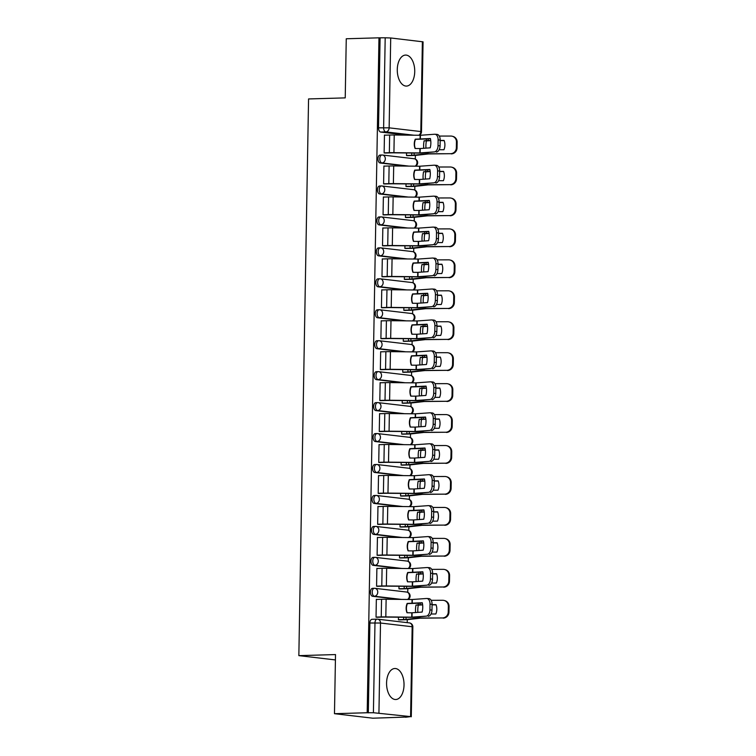 <?xml version="1.0" encoding="UTF-8"?>
<svg xmlns="http://www.w3.org/2000/svg" width="756" height="756" viewBox="0 0 756 756"><rect width="100%" height="100%" fill="white"/><g stroke="black" fill="none" stroke-linecap="round" stroke-linejoin="round"><path stroke-width="1.13" d="M372.727 588.357A3.978 2.24 88.3 0 0 372.538 588.348A3.978 2.24 88.3 0 0 370.421 592.061A3.978 2.24 88.3 0 0 372.585 596.286L374.4 596.238A3.978 2.24 -91.7 0 1 372.226 592.005A3.978 2.24 -91.7 0 1 374.352 588.291A3.978 2.24 -91.7 0 1 374.532 588.3A3.978 3.279 96.7 0 1 374.929 588.319A3.978 3.279 96.7 0 1 377.754 592.175A3.978 3.279 -83.3 0 1 374.4 596.238L401.37 599.404M373.266 557.408A3.978 2.24 88.3 0 0 373.086 557.399A3.978 2.24 88.3 0 0 370.96 561.113A3.978 2.24 88.3 0 0 373.124 565.337L374.938 565.29A3.978 2.24 -91.7 0 1 372.765 561.056A3.978 2.24 -91.7 0 1 374.891 557.342A3.978 2.24 -91.7 0 1 375.07 557.352A3.978 3.279 96.7 0 1 375.467 557.37A3.978 3.279 96.7 0 1 378.293 561.226A3.978 3.279 -83.3 0 1 374.938 565.29L401.909 568.455M373.804 526.45A3.978 2.24 88.3 0 0 373.625 526.45A3.978 2.24 88.3 0 0 371.498 530.164A3.978 2.24 88.3 0 0 373.672 534.388L375.477 534.341A3.978 2.24 -91.7 0 1 373.303 530.107A3.978 2.24 -91.7 0 1 375.43 526.393A3.978 2.24 -91.7 0 1 375.619 526.403A3.978 3.279 96.7 0 1 376.006 526.422A3.978 3.279 96.7 0 1 378.832 530.277A3.978 3.279 -83.3 0 1 375.477 534.341L402.457 537.507M374.343 495.501A3.978 2.24 88.3 0 0 374.163 495.501A3.978 2.24 88.3 0 0 372.037 499.215A3.978 2.24 88.3 0 0 374.211 503.439L376.015 503.392A3.978 2.24 -91.7 0 1 373.851 499.158A3.978 2.24 -91.7 0 1 375.968 495.445A3.978 2.24 -91.7 0 1 376.157 495.454A3.978 3.279 96.7 0 1 376.545 495.473A3.978 3.279 96.7 0 1 379.37 499.329A3.978 3.279 -83.3 0 1 376.015 503.392L402.995 506.558M374.891 464.553A3.978 2.24 88.3 0 0 374.702 464.553A3.978 2.24 88.3 0 0 372.576 468.257A3.978 2.24 88.3 0 0 374.749 472.491L376.554 472.443A3.978 2.24 -91.7 0 1 374.39 468.21A3.978 2.24 -91.7 0 1 376.507 464.496A3.978 2.24 -91.7 0 1 376.696 464.505A3.978 3.279 96.7 0 1 377.093 464.524A3.978 3.279 96.7 0 1 379.909 468.38A3.978 3.279 -83.3 0 1 376.554 472.443L403.534 475.609M375.43 433.604A3.978 2.24 88.3 0 0 375.241 433.594A3.978 2.24 88.3 0 0 373.124 437.308A3.978 2.24 88.3 0 0 375.288 441.542L377.093 441.495A3.978 2.24 -91.7 0 1 374.929 437.261A3.978 2.24 -91.7 0 1 377.055 433.547A3.978 2.24 -91.7 0 1 377.235 433.557A3.978 3.279 96.7 0 1 377.631 433.575A3.978 3.279 96.7 0 1 380.457 437.431A3.978 3.279 -83.3 0 1 377.093 441.495L404.073 444.66M375.968 402.655A3.978 2.24 88.3 0 0 375.779 402.646A3.978 2.24 88.3 0 0 373.662 406.359A3.978 2.24 88.3 0 0 375.826 410.593L377.641 410.536A3.978 2.24 -91.7 0 1 375.467 406.312A3.978 2.24 -91.7 0 1 377.594 402.598A3.978 2.24 -91.7 0 1 377.773 402.608A3.978 3.279 96.7 0 1 378.17 402.627A3.978 3.279 96.7 0 1 380.996 406.482A3.978 3.279 -83.3 0 1 377.641 410.536L404.611 413.712M376.507 371.706A3.978 2.24 88.3 0 0 376.327 371.697A3.978 2.24 88.3 0 0 374.201 375.411A3.978 2.24 88.3 0 0 376.365 379.644L378.18 379.588A3.978 2.24 -91.7 0 1 376.006 375.363A3.978 2.24 -91.7 0 1 378.132 371.65A3.978 2.24 -91.7 0 1 378.312 371.659A3.978 3.279 96.7 0 1 378.709 371.678A3.978 3.279 96.7 0 1 381.534 375.524A3.978 3.279 -83.3 0 1 378.18 379.588L405.15 382.763M377.046 340.758A3.978 2.24 88.3 0 0 376.866 340.748A3.978 2.24 88.3 0 0 374.74 344.462A3.978 2.24 88.3 0 0 376.913 348.696L378.718 348.639A3.978 2.24 -91.7 0 1 376.545 344.415A3.978 2.24 -91.7 0 1 378.671 340.701A3.978 2.24 -91.7 0 1 378.86 340.71A3.978 3.279 96.7 0 1 379.247 340.72A3.978 3.279 96.7 0 1 382.073 344.575A3.978 3.279 -83.3 0 1 378.718 348.639L405.698 351.805M377.584 309.809A3.978 2.24 88.3 0 0 377.405 309.799A3.978 2.24 88.3 0 0 375.278 313.513A3.978 2.24 88.3 0 0 377.452 317.747L379.257 317.69A3.978 2.24 -91.7 0 1 377.093 313.466A3.978 2.24 -91.7 0 1 379.21 309.752A3.978 2.24 -91.7 0 1 379.399 309.762A3.978 3.279 96.7 0 1 379.786 309.771A3.978 3.279 96.7 0 1 382.612 313.627A3.978 3.279 -83.3 0 1 379.257 317.69L406.237 320.856M378.132 278.86A3.978 2.24 88.3 0 0 377.943 278.851A3.978 2.24 88.3 0 0 375.817 282.564A3.978 2.24 88.3 0 0 377.991 286.798L379.795 286.741A3.978 2.24 -91.7 0 1 377.631 282.517A3.978 2.24 -91.7 0 1 379.748 278.803A3.978 2.24 -91.7 0 1 379.937 278.813A3.978 3.279 96.7 0 1 380.334 278.822A3.978 3.279 96.7 0 1 383.15 282.678A3.978 3.279 -83.3 0 1 379.795 286.741L406.775 289.907M378.671 247.911A3.978 2.24 88.3 0 0 378.482 247.902A3.978 2.24 88.3 0 0 376.365 251.616A3.978 2.24 88.3 0 0 378.529 255.849L380.334 255.793A3.978 2.24 -91.7 0 1 378.17 251.568A3.978 2.24 -91.7 0 1 380.296 247.855A3.978 2.24 -91.7 0 1 380.476 247.855A3.978 3.279 96.7 0 1 380.873 247.874A3.978 3.279 96.7 0 1 383.698 251.729A3.978 3.279 -83.3 0 1 380.334 255.793L407.314 258.958M379.21 216.963A3.978 2.24 88.3 0 0 379.021 216.953A3.978 2.24 88.3 0 0 376.904 220.667A3.978 2.24 88.3 0 0 379.068 224.901L380.882 224.844A3.978 2.24 -91.7 0 1 378.709 220.61A3.978 2.24 -91.7 0 1 380.835 216.906A3.978 2.24 -91.7 0 1 381.015 216.906A3.978 3.279 96.7 0 1 381.411 216.925A3.978 3.279 96.7 0 1 384.237 220.78A3.978 3.279 -83.3 0 1 380.882 224.844L407.853 228.01M379.748 186.014A3.978 2.24 88.3 0 0 379.569 186.004A3.978 2.24 88.3 0 0 377.442 189.718A3.978 2.24 88.3 0 0 379.606 193.952L381.421 193.895A3.978 2.24 -91.7 0 1 379.247 189.661A3.978 2.24 -91.7 0 1 381.374 185.948A3.978 2.24 -91.7 0 1 381.553 185.957A3.978 3.279 96.7 0 1 381.95 185.976A3.978 3.279 96.7 0 1 384.776 189.832A3.978 3.279 -83.3 0 1 381.421 193.895L408.391 197.061M380.287 155.065A3.978 2.24 88.3 0 0 380.107 155.056A3.978 2.24 88.3 0 0 377.981 158.769A3.978 2.24 88.3 0 0 380.155 163.003L381.96 162.946A3.978 2.24 -91.7 0 1 379.786 158.713A3.978 2.24 -91.7 0 1 381.912 154.999A3.978 2.24 -91.7 0 1 382.101 155.008A3.978 3.279 96.7 0 1 382.489 155.027A3.978 3.279 96.7 0 1 385.314 158.883A3.978 3.279 -83.3 0 1 381.96 162.946L408.939 166.112M414.732 71.603A15.517 8.722 88.3 0 0 405.556 55.075A15.517 8.722 88.3 0 0 397.278 69.552A15.517 8.722 88.3 0 0 406.454 86.08A15.517 8.722 88.3 0 0 414.732 71.603M404.025 685.03A15.517 8.722 88.3 0 0 394.849 668.502A15.517 8.722 88.3 0 0 386.571 682.98A15.517 8.722 88.3 0 0 395.747 699.517A15.517 8.722 88.3 0 0 404.025 685.03M334.473 713.692L335.513 654.573L298.847 655.632L308.561 98.941L345.227 97.883L346.257 38.764L378.973 37.819L367.189 712.747L334.473 713.692L372.85 718.2L405.566 717.085M407.219 622.642L407.267 619.636M407.749 592.354L407.815 588.688M408.287 561.406L408.353 557.739M408.826 530.457L408.892 526.781M409.365 499.508L409.431 495.832M409.903 468.559L409.969 464.883M410.451 437.611L410.508 433.935M410.99 406.652L411.056 402.986M411.529 375.704L411.595 372.037M412.067 344.755L412.133 341.088M412.606 313.806L412.672 310.14M413.145 282.857L413.211 279.191M413.693 251.909L413.749 248.242M414.231 220.96L414.297 217.293M414.77 190.011L414.836 186.345M415.309 159.062L415.375 155.396M405.566 717.255L410.593 716.612L373.407 712.728L374.976 622.859A3.978 2.24 -91.7 0 1 377.093 619.145A3.978 2.24 -91.7 0 1 377.282 619.155A3.978 3.279 -83.3 0 1 377.679 619.173A3.978 3.978 0 0 0 377.093 619.145L371.999 619.296A3.978 2.24 -91.7 0 1 372.188 619.306M367.189 712.747L373.407 712.728M407.002 135.135L380.693 132.054L385.787 131.903A3.978 2.24 -91.7 0 1 383.623 127.669L385.191 37.8L390.71 37.97L423.067 41.845L421.498 131.724L420.808 131.553L422.377 41.684M385.191 37.8L378.973 37.819M385.239 135.173L384.445 135.078L384.133 152.929L385.815 153.014M406.558 152.967L406.511 155.556L408.193 155.641M384.7 166.122L383.906 166.027L383.594 183.878L385.276 183.963M406.019 183.916L405.972 186.505L407.654 186.59M384.161 197.07L383.368 196.976L383.056 214.827L384.738 214.912M405.481 214.874L405.433 217.454L407.115 217.539M383.613 228.019L382.829 227.925L382.517 245.776L384.199 245.861M404.942 245.823L404.895 248.403L406.577 248.488M383.075 258.968L382.29 258.873L381.978 276.724L383.661 276.809M404.394 276.772L404.356 279.351L406.029 279.436M382.536 289.917L381.752 289.822L381.44 307.673L383.112 307.758M403.855 307.72L403.808 310.3L405.49 310.385M381.997 320.865L381.204 320.771L380.892 338.622L382.574 338.707M403.317 338.669L403.269 341.249L404.951 341.334M381.459 351.814L380.665 351.72L380.353 369.58L382.035 369.656M402.778 369.618L402.731 372.207L404.413 372.283M380.92 382.763L380.126 382.668L379.814 400.529L381.496 400.604M402.239 400.567L402.192 403.156L403.874 403.231M380.372 413.712L379.588 413.617L379.276 431.478L380.958 431.553M401.701 431.515L401.653 434.105L403.335 434.18M379.833 444.66L379.049 444.566L378.737 462.426L380.419 462.502M401.152 462.464L401.115 465.053L402.787 465.129M379.295 475.609L378.51 475.515L378.198 493.375L379.871 493.451M400.614 493.413L400.567 496.002L402.249 496.078M378.756 506.558L377.962 506.463L377.65 524.324L379.332 524.399M400.075 524.362L400.028 526.951L401.71 527.027M378.217 537.507L377.424 537.412L377.112 555.273L378.794 555.348M399.537 555.31L399.489 557.9L401.171 557.975M377.679 568.455L376.885 568.361L376.573 586.221L378.255 586.306M398.998 586.259L398.951 588.848L400.633 588.924M377.131 599.404L376.346 599.319L376.034 617.17L377.716 617.255M398.903 599.376L372.585 596.286M399.442 568.427L373.124 565.337M399.981 537.478L373.672 534.388M400.519 506.529L374.211 503.439M401.058 475.581L374.749 472.491M401.597 444.632L375.288 441.542M402.145 413.683L375.826 410.593M402.683 382.734L376.365 379.644M403.222 351.786L376.913 348.696M403.761 320.837L377.452 317.747M404.299 289.888L377.991 286.798M404.838 258.939L378.529 255.849M405.386 227.991L379.068 224.901M405.925 197.032L379.606 193.952M406.463 166.084L380.155 163.003M335.418 659.931L298.847 655.632M398.459 617.208L398.412 619.797L400.094 619.882M368.314 712.88L369.882 623.01A3.978 2.24 -91.7 0 1 371.999 619.296M380.088 37.951L378.52 127.821A3.978 2.24 88.3 0 0 380.693 132.054M384.142 152.844L389.349 152.693A9.941 0.68 1 0 1 393.923 152.665L419.845 152.929L419.92 148.563L415.101 148.516A12.332 12.238 -55.8 0 1 415.261 139.189L415.526 139.369A12.332 12.238 -55.8 0 0 415.299 148.516M384.445 135.192L389.652 135.041A9.941 0.68 1 0 1 394.235 135.003L420.336 135.277L434.624 134.247A5.963 3.6 -86 0 1 434.927 134.247A5.963 3.6 -86 0 1 438.13 139.936L438.036 145.691L440.086 145.832L440.19 140.077L438.13 139.936M415.261 139.189L430.381 138.518A12.332 7.437 94 0 1 430.221 147.836L419.92 148.563M430.447 138.802L415.526 139.369M419.845 152.929L434.313 151.899A5.963 3.6 -86 0 0 438.036 145.691M385.031 153.033L390.805 152.873A7.362 0.501 1 0 1 394.188 152.844L421.479 153.099L434.313 151.899M440.086 145.832A5.963 3.6 94 0 1 436.373 152.041M436.685 134.388A5.963 3.6 94 0 1 436.987 134.388A5.963 3.6 94 0 1 440.19 140.077M423.71 148.308A12.332 5.651 93 0 1 423.606 145.492A12.332 5.651 93 0 1 424.107 140.777L430.722 140.446M425.978 148.148A12.332 5.651 93 0 1 425.902 145.606A12.332 5.651 93 0 1 426.403 140.899L424.107 140.777M407.399 155.66L413.182 155.49A9.941 0.68 -179 0 0 416.414 155.301L428.529 153.931L450.5 153.704A5.963 5.727 -75.5 0 0 456.35 147.741L457.049 147.921A5.963 5.727 104.5 0 1 451.209 153.884M406.511 155.471L411.727 155.32A7.362 0.501 -179 0 0 414.118 155.178L427.074 153.761L450.5 153.704M426.403 140.899L430.75 140.635M440.181 140.427L444.112 140.427A12.332 11.841 -75.5 0 1 443.942 149.745L439.16 149.754M440.181 140.616L444.178 140.607M456.454 141.986A5.963 5.727 -75.5 0 0 452.201 136.222L452.901 136.401A5.963 5.727 104.5 0 1 457.153 142.166L456.454 141.986L456.35 147.741M452.201 136.222A5.963 5.727 -75.5 0 0 450.812 136.052L439.274 136.071M457.153 142.166L457.049 147.921M383.594 183.793L388.811 183.651A9.941 0.68 1 0 1 393.385 183.613L419.306 183.878L419.382 179.512L414.562 179.465A12.332 12.238 -55.8 0 1 414.723 170.138L414.987 170.317A12.332 12.238 -55.8 0 0 414.751 179.465M383.906 166.14L389.113 165.989A9.941 0.68 1 0 1 393.696 165.951L419.797 166.226L434.086 165.195A5.963 3.6 -86 0 1 434.388 165.195A5.963 3.6 -86 0 1 437.592 170.884L437.488 176.639L439.548 176.781L439.652 171.026L437.592 170.884M414.723 170.138L429.843 169.467A12.332 7.437 94 0 1 429.682 178.785L419.382 179.512M429.909 169.75L414.987 170.317M419.306 183.878L433.774 182.848A5.963 3.6 -86 0 0 437.488 176.639M384.483 183.982L390.266 183.821A7.362 0.501 1 0 1 393.649 183.793L420.941 184.048L433.774 182.848M439.548 176.781A5.963 3.6 94 0 1 435.834 182.999M436.136 165.337A5.963 3.6 94 0 1 436.448 165.337A5.963 3.6 94 0 1 439.652 171.026M383.056 214.751L388.263 214.6A9.941 0.68 1 0 1 392.846 214.562L418.767 214.827L418.843 210.47L414.014 210.414A12.332 12.238 -55.8 0 1 414.184 201.096L414.449 201.276A12.332 12.238 -55.8 0 0 414.212 210.414M383.368 197.089L388.575 196.938A9.941 0.68 1 0 1 393.148 196.9L419.259 197.174L433.547 196.144A5.963 3.6 -86 0 1 433.849 196.144A5.963 3.6 -86 0 1 437.053 201.833L436.949 207.588L439.009 207.73L439.113 201.975L437.053 201.833M414.184 201.096L429.304 200.416A12.332 7.437 94 0 1 429.143 209.733L418.843 210.47M429.37 200.699L414.449 201.276M418.767 214.827L433.235 213.806A5.963 3.6 -86 0 0 436.949 207.588M383.944 214.931L389.718 214.77A7.362 0.501 1 0 1 393.111 214.742L420.402 214.997L433.235 213.806M439.009 207.73A5.963 3.6 94 0 1 435.295 213.948M435.598 196.286A5.963 3.6 94 0 1 435.91 196.286A5.963 3.6 94 0 1 439.113 201.975M423.162 179.257A12.332 5.651 93 0 1 423.058 176.441A12.332 5.651 93 0 1 423.568 171.725L430.183 171.395M425.439 179.096A12.332 5.651 93 0 1 425.354 176.554A12.332 5.651 93 0 1 425.864 171.848L423.568 171.725M406.86 186.609L412.634 186.448A9.941 0.68 -179 0 0 415.876 186.25L427.99 184.88L449.962 184.653A5.963 5.727 -75.5 0 0 455.811 178.69L456.511 178.87A5.963 5.727 104.5 0 1 450.661 184.833M405.972 186.42L411.179 186.269A7.362 0.501 -179 0 0 413.579 186.127L426.535 184.71L449.962 184.653M425.864 171.848L430.202 171.584M439.642 171.385L443.564 171.376A12.332 11.841 -75.5 0 1 443.403 180.693L438.622 180.703M439.642 171.565L443.64 171.555M455.906 172.935A5.963 5.727 -75.5 0 0 451.663 167.171L452.362 167.35A5.963 5.727 104.5 0 1 456.615 173.124L455.906 172.935L455.811 178.69M451.663 167.171A5.963 5.727 -75.5 0 0 450.274 167L438.735 167.019M456.615 173.124L456.511 178.87M422.623 210.206A12.332 5.651 93 0 1 422.519 207.39A12.332 5.651 93 0 1 423.029 202.674L429.644 202.343M424.9 210.045A12.332 5.651 93 0 1 424.815 207.503A12.332 5.651 93 0 1 425.326 202.797L423.029 202.674M406.322 217.558L412.096 217.397A9.941 0.68 -179 0 0 415.327 217.199L427.452 215.829L449.423 215.602A5.963 5.727 -75.5 0 0 455.273 209.639L455.972 209.818A5.963 5.727 104.5 0 1 450.122 215.781M405.433 217.369L410.64 217.227A7.362 0.501 -179 0 0 413.041 217.076L425.997 215.658L449.423 215.602M425.326 202.797L429.663 202.532M439.104 202.334L443.025 202.324A12.332 11.841 -75.5 0 1 442.865 211.652L438.074 211.652M439.104 202.513L443.092 202.504M455.367 203.884A5.963 5.727 -75.5 0 0 451.124 198.119L451.823 198.299A5.963 5.727 104.5 0 1 456.066 204.073L455.367 203.884L455.273 209.639M451.124 198.119A5.963 5.727 -75.5 0 0 449.735 197.949L438.196 197.968M456.066 204.073L455.972 209.818M382.517 245.7L387.724 245.549A9.941 0.68 1 0 1 392.307 245.511L418.219 245.776L418.295 241.419L413.475 241.362A12.332 12.238 -55.8 0 1 413.636 232.045L413.901 232.224A12.332 12.238 -55.8 0 0 413.674 241.372M382.829 228.038L388.036 227.887A9.941 0.68 1 0 1 392.61 227.858L418.711 228.123L432.999 227.093A5.963 3.6 -86 0 1 433.311 227.093A5.963 3.6 -86 0 1 436.514 232.782L436.41 238.537L438.471 238.679L438.565 232.924L436.514 232.782M413.636 232.045L428.765 231.364A12.332 7.437 94 0 1 428.605 240.691L418.295 241.419M428.832 231.648L413.901 232.224M418.219 245.776L432.697 244.755A5.963 3.6 -86 0 0 436.41 238.537M383.405 245.88L389.179 245.719A7.362 0.501 1 0 1 392.572 245.691L419.863 245.946L432.697 244.755M438.471 238.679A5.963 3.6 94 0 1 434.747 244.897M435.059 227.235A5.963 3.6 94 0 1 435.371 227.235A5.963 3.6 94 0 1 438.565 232.924M381.978 276.649L387.185 276.498A9.941 0.68 1 0 1 391.759 276.46L417.681 276.734L417.756 272.368L412.937 272.311A12.332 12.238 -55.8 0 1 413.097 262.993L413.362 263.173A12.332 12.238 -55.8 0 0 413.135 272.321M382.29 258.987L387.497 258.835A9.941 0.68 1 0 1 392.071 258.807L418.172 259.072L432.46 258.042A5.963 3.6 -86 0 1 432.772 258.042A5.963 3.6 -86 0 1 435.966 263.731L435.872 269.486L437.932 269.627L438.026 263.882L435.966 263.731M413.097 262.993L428.227 262.313A12.332 7.437 94 0 1 428.057 271.64L417.756 272.368M428.283 262.597L413.362 263.173M417.681 276.734L432.158 275.704A5.963 3.6 -86 0 0 435.872 269.486M382.867 276.828L388.641 276.668A7.362 0.501 1 0 1 392.024 276.639L419.315 276.894L432.158 275.704M437.932 269.627A5.963 3.6 94 0 1 434.209 275.845M434.52 258.183A5.963 3.6 94 0 1 434.823 258.183A5.963 3.6 94 0 1 438.026 263.882M381.44 307.597L386.647 307.446A9.941 0.68 1 0 1 391.221 307.409L417.142 307.683L417.217 303.317L412.398 303.26A12.332 12.238 -55.8 0 1 412.559 293.942L412.823 294.122A12.332 12.238 -55.8 0 0 412.596 303.269M381.742 289.935L386.959 289.784A9.941 0.68 1 0 1 391.532 289.756L417.633 290.02L431.922 288.99A5.963 3.6 -86 0 1 432.234 288.99A5.963 3.6 -86 0 1 435.428 294.689L435.333 300.434L437.384 300.576L437.488 294.831L435.428 294.689M412.559 293.942L427.679 293.262A12.332 7.437 94 0 1 427.518 302.589L417.217 303.317M427.745 293.545L412.823 294.122M417.142 307.683L431.61 306.652A5.963 3.6 -86 0 0 435.333 300.434M382.328 307.777L388.102 307.616A7.362 0.501 1 0 1 391.485 307.588L418.777 307.843L431.61 306.652M437.384 300.576A5.963 3.6 94 0 1 433.67 306.794M433.982 289.132A5.963 3.6 94 0 1 434.284 289.132A5.963 3.6 94 0 1 437.488 294.831M422.084 241.155A12.332 5.651 93 0 1 421.98 238.338A12.332 5.651 93 0 1 422.491 233.623L429.106 233.292M424.352 240.994A12.332 5.651 93 0 1 424.277 238.461A12.332 5.651 93 0 1 424.777 233.746L422.491 233.623M405.783 248.507L411.557 248.346A9.941 0.68 -179 0 0 414.789 248.148L426.913 246.777L448.884 246.55A5.963 5.727 -75.5 0 0 454.725 240.588L455.433 240.767A5.963 5.727 104.5 0 1 449.584 246.73M404.895 248.327L410.102 248.176A7.362 0.501 -179 0 0 412.493 248.034L425.458 246.607L448.884 246.55M424.777 233.746L429.125 233.481M438.565 233.283L442.487 233.273A12.332 11.841 -75.5 0 1 442.326 242.6L437.535 242.61M438.556 233.462L442.553 233.453M454.828 234.832A5.963 5.727 -75.5 0 0 450.585 229.068L451.285 229.257A5.963 5.727 104.5 0 1 455.528 235.021L454.828 234.832L454.725 240.588M450.585 229.068A5.963 5.727 -75.5 0 0 449.187 228.898L437.658 228.917M455.528 235.021L455.433 240.767M421.546 272.103A12.332 5.651 93 0 1 421.442 269.287A12.332 5.651 93 0 1 421.942 264.572L428.567 264.25M423.814 271.943A12.332 5.651 93 0 1 423.738 269.41A12.332 5.651 93 0 1 424.239 264.695L421.942 264.572M405.244 279.455L411.018 279.295A9.941 0.68 -179 0 0 414.25 279.096L426.365 277.726L448.346 277.499A5.963 5.727 -75.5 0 0 454.186 271.536L454.895 271.725A5.963 5.727 104.5 0 1 449.045 277.679M404.356 279.276L409.563 279.125A7.362 0.501 -179 0 0 411.954 278.983L424.91 277.556L448.346 277.499M424.239 264.695L428.586 264.43M438.026 264.231L441.948 264.222A12.332 11.841 -75.5 0 1 441.787 273.549L436.996 273.559M438.017 264.411L442.014 264.402M454.29 265.791A5.963 5.727 -75.5 0 0 450.037 260.017L450.746 260.206A5.963 5.727 104.5 0 1 454.989 265.97L454.29 265.791L454.186 271.536M450.037 260.017A5.963 5.727 -75.5 0 0 448.648 259.847L437.119 259.866M454.989 265.97L454.895 271.725M421.007 303.052A12.332 5.651 93 0 1 420.903 300.236A12.332 5.651 93 0 1 421.404 295.52L428.019 295.199M423.275 302.891A12.332 5.651 93 0 1 423.199 300.359A12.332 5.651 93 0 1 423.7 295.643L421.404 295.52M404.706 310.404L410.48 310.243A9.941 0.68 -179 0 0 413.712 310.045L425.826 308.675L447.807 308.448A5.963 5.727 -75.5 0 0 453.647 302.485L454.347 302.674A5.963 5.727 104.5 0 1 448.506 308.637M403.817 310.225L409.024 310.073A7.362 0.501 -179 0 0 411.415 309.932L424.371 308.505L447.807 308.448M423.7 295.643L428.047 295.379M437.478 295.18L441.409 295.171A12.332 11.841 -75.5 0 1 441.249 304.498L436.458 304.507M437.478 295.36L441.476 295.35M453.751 296.739A5.963 5.727 -75.5 0 0 449.499 290.965L450.207 291.154A5.963 5.727 104.5 0 1 454.45 296.919L453.751 296.739L453.647 302.485M449.499 290.965A5.963 5.727 -75.5 0 0 448.11 290.795L436.571 290.814M454.45 296.919L454.347 302.674M380.901 338.546L386.108 338.395A9.941 0.68 1 0 1 390.682 338.357L416.603 338.631L416.679 334.265L411.859 334.209A12.332 12.238 -55.8 0 1 412.02 324.891L412.285 325.071A12.332 12.238 -55.8 0 0 412.058 334.218M381.204 320.884L386.41 320.733A9.941 0.68 1 0 1 390.994 320.705L417.189 320.969L431.383 319.939A5.963 3.6 -86 0 1 431.685 319.939A5.963 3.6 -86 0 1 434.889 325.638L434.794 331.383L436.845 331.525L436.949 325.779L434.889 325.638M412.02 324.891L427.14 324.211A12.332 7.437 94 0 1 426.979 333.538L416.679 334.265M427.206 324.494L412.285 325.071M416.603 338.631L431.071 337.601A5.963 3.6 -86 0 0 434.794 331.383M381.789 338.735L387.563 338.565A7.362 0.501 1 0 1 390.946 338.537L418.238 338.801L431.071 337.601M436.845 331.525A5.963 3.6 94 0 1 433.131 337.743M433.443 320.081A5.963 3.6 94 0 1 433.746 320.081A5.963 3.6 94 0 1 436.949 325.779M420.468 334.001A12.332 5.651 93 0 1 420.364 331.185A12.332 5.651 93 0 1 420.865 326.469L427.48 326.148M422.736 333.84A12.332 5.651 93 0 1 422.661 331.308A12.332 5.651 93 0 1 423.162 326.592L420.865 326.469M404.158 341.353L409.941 341.192A9.941 0.68 -179 0 0 413.173 340.994L425.288 339.624L447.259 339.397A5.963 5.727 -75.5 0 0 453.109 333.434L453.808 333.623A5.963 5.727 104.5 0 1 447.968 339.586M403.269 341.173L408.486 341.022A7.362 0.501 -179 0 0 410.877 340.88L423.832 339.453L447.259 339.397M423.162 326.592L427.509 326.327M436.94 326.129L440.871 326.12A12.332 11.841 -75.5 0 1 440.701 335.447L435.919 335.456M436.94 326.308L440.937 326.299M453.213 327.688A5.963 5.727 -75.5 0 0 448.96 321.914L449.659 322.103A5.963 5.727 104.5 0 1 453.912 327.868L453.213 327.688L453.109 333.434M448.96 321.914A5.963 5.727 -75.5 0 0 447.571 321.744L436.032 321.763M453.912 327.868L453.808 333.623M380.353 369.495L385.569 369.344A9.941 0.68 1 0 1 390.143 369.306L416.065 369.58L416.14 365.214L411.321 365.167A12.332 12.238 -55.8 0 1 411.481 355.84L411.746 356.019A12.332 12.238 -55.8 0 0 411.51 365.167M380.665 351.833L385.872 351.682A9.941 0.68 1 0 1 390.455 351.653L416.65 351.918L430.844 350.888A5.963 3.6 -86 0 1 431.147 350.888A5.963 3.6 -86 0 1 434.35 356.586L434.246 362.332L436.306 362.474L436.41 356.728L434.35 356.586M411.481 355.84L426.601 355.159A12.332 7.437 94 0 1 426.441 364.486L416.14 365.214M426.667 355.443L411.746 356.019M416.065 369.58L430.533 368.55A5.963 3.6 -86 0 0 434.246 362.332M381.241 369.684L387.025 369.514A7.362 0.501 1 0 1 390.408 369.486L417.699 369.75L430.533 368.55M436.306 362.474A5.963 3.6 94 0 1 432.593 368.692M432.895 351.03A5.963 3.6 94 0 1 433.207 351.03A5.963 3.6 94 0 1 436.41 356.728M419.92 364.95A12.332 5.651 93 0 1 419.816 362.133A12.332 5.651 93 0 1 420.327 357.418L426.942 357.097M422.198 364.789A12.332 5.651 93 0 1 422.113 362.256A12.332 5.651 93 0 1 422.623 357.541L420.327 357.418M403.619 372.311L409.393 372.141A9.941 0.68 -179 0 0 412.634 371.952L424.749 370.572L446.72 370.345A5.963 5.727 -75.5 0 0 452.57 364.383L453.269 364.572A5.963 5.727 104.5 0 1 447.42 370.534M402.731 372.122L407.938 371.971A7.362 0.501 -179 0 0 410.338 371.829L423.294 370.402L446.72 370.345M422.623 357.541L426.96 357.276M436.401 357.078L440.323 357.068A12.332 11.841 -75.5 0 1 440.162 366.395L435.38 366.405M436.401 357.257L440.398 357.248M452.664 358.637A5.963 5.727 -75.5 0 0 448.421 352.872L449.121 353.052A5.963 5.727 104.5 0 1 453.373 358.816L452.664 358.637L452.57 364.383M448.421 352.872A5.963 5.727 -75.5 0 0 447.032 352.693L435.494 352.712M453.373 358.816L453.269 364.572M379.814 400.444L385.021 400.293A9.941 0.68 1 0 1 389.605 400.255L415.526 400.529L415.602 396.163L410.773 396.116A12.332 12.238 -55.8 0 1 410.943 386.788L411.207 386.968A12.332 12.238 -55.8 0 0 410.971 396.116M380.126 382.782L385.333 382.63A9.941 0.68 1 0 1 389.907 382.602L416.102 382.867L430.306 381.837A5.963 3.6 -86 0 1 430.608 381.837A5.963 3.6 -86 0 1 433.812 387.535L433.708 393.281L435.768 393.432L435.872 387.677L433.812 387.535M410.943 386.788L426.063 386.108A12.332 7.437 94 0 1 425.902 395.435L415.602 396.163M426.129 386.392L411.207 386.968M415.526 400.529L429.994 399.499A5.963 3.6 -86 0 0 433.708 393.281M380.703 400.633L386.477 400.463A7.362 0.501 1 0 1 389.869 400.434L417.161 400.699L429.994 399.499M435.768 393.432A5.963 3.6 94 0 1 432.054 399.64M432.356 381.978A5.963 3.6 94 0 1 432.668 381.978A5.963 3.6 94 0 1 435.872 387.677M419.382 395.898A12.332 5.651 93 0 1 419.278 393.082A12.332 5.651 93 0 1 419.788 388.376L426.403 388.045M421.659 395.738A12.332 5.651 93 0 1 421.574 393.205A12.332 5.651 93 0 1 422.084 388.49L419.788 388.376M403.08 403.26L408.854 403.09A9.941 0.68 -179 0 0 412.086 402.901L424.21 401.521L446.182 401.294A5.963 5.727 -75.5 0 0 452.031 395.341L452.731 395.52A5.963 5.727 104.5 0 1 446.881 401.483M402.192 403.071L407.399 402.92A7.362 0.501 -179 0 0 409.799 402.778L422.755 401.351L446.182 401.294M422.084 388.49L426.422 388.225M435.862 388.026L439.784 388.017A12.332 11.841 -75.5 0 1 439.623 397.344L434.832 397.354M435.862 388.206L439.85 388.197M452.126 389.586A5.963 5.727 -75.5 0 0 447.883 383.821L448.582 384.001A5.963 5.727 104.5 0 1 452.825 389.765L452.126 389.586L452.031 395.341M447.883 383.821A5.963 5.727 -75.5 0 0 446.494 383.642L434.955 383.661M452.825 389.765L452.731 395.52M379.276 431.392L384.483 431.241A9.941 0.68 1 0 1 389.066 431.203L414.978 431.478L415.053 427.112L410.234 427.064A12.332 12.238 -55.8 0 1 410.395 417.737L410.659 417.917A12.332 12.238 -55.8 0 0 410.432 427.064M379.588 413.73L384.795 413.579A9.941 0.68 1 0 1 389.368 413.551L415.564 413.815L429.758 412.785A5.963 3.6 -86 0 1 430.07 412.785A5.963 3.6 -86 0 1 433.273 418.484L433.169 424.239L435.229 424.381L435.324 418.626L433.273 418.484M410.395 417.737L425.524 417.057A12.332 7.437 94 0 1 425.363 426.384L415.053 427.112M425.59 417.34L410.659 417.917M414.978 431.478L429.455 430.447A5.963 3.6 -86 0 0 433.169 424.239M380.164 431.581L385.938 431.411A7.362 0.501 1 0 1 389.331 431.383L416.622 431.648L429.455 430.447M435.229 424.381A5.963 3.6 94 0 1 431.506 430.589M431.818 412.937A5.963 3.6 94 0 1 432.13 412.927A5.963 3.6 94 0 1 435.324 418.626M418.843 426.856A12.332 5.651 93 0 1 418.739 424.031A12.332 5.651 93 0 1 419.249 419.325L425.864 418.994M421.111 426.686A12.332 5.651 93 0 1 421.035 424.154A12.332 5.651 93 0 1 421.536 419.438L419.249 419.325M402.542 434.209L408.316 434.038A9.941 0.68 -179 0 0 411.547 433.849L423.672 432.47L445.643 432.252A5.963 5.727 -75.5 0 0 451.483 426.289L452.192 426.469A5.963 5.727 104.5 0 1 446.342 432.432M401.653 434.02L406.86 433.868A7.362 0.501 -179 0 0 409.251 433.727L422.217 432.3L445.643 432.252M421.536 419.438L425.883 419.174M435.324 418.975L439.245 418.966A12.332 11.841 -75.5 0 1 439.085 428.293L434.294 428.302M435.314 419.155L439.312 419.155M451.587 420.534A5.963 5.727 -75.5 0 0 447.344 414.77L448.043 414.95A5.963 5.727 104.5 0 1 452.286 420.714L451.587 420.534L451.483 426.289M447.344 414.77A5.963 5.727 -75.5 0 0 445.945 414.59L434.416 414.609M452.286 420.714L452.192 426.469M378.737 462.341L383.944 462.19A9.941 0.68 1 0 1 388.518 462.152L414.439 462.426L414.515 458.06L409.695 458.013A12.332 12.238 -55.8 0 1 409.856 448.686L410.121 448.866A12.332 12.238 -55.8 0 0 409.894 458.013M379.049 444.679L384.256 444.537A9.941 0.68 1 0 1 388.83 444.5L415.025 444.764L429.219 443.744A5.963 3.6 -86 0 1 429.531 443.734A5.963 3.6 -86 0 1 432.725 449.433L432.63 455.188L434.691 455.329L434.785 449.574L432.725 449.433M409.856 448.686L424.985 448.006A12.332 7.437 94 0 1 424.815 457.333L414.515 458.06M425.042 448.289L410.121 448.866M414.439 462.426L428.917 461.396A5.963 3.6 -86 0 0 432.63 455.188M379.625 462.53L385.399 462.36A7.362 0.501 1 0 1 388.782 462.332L416.074 462.596L428.917 461.396M434.691 455.329A5.963 3.6 94 0 1 430.967 461.538M431.279 443.885A5.963 3.6 94 0 1 431.581 443.885A5.963 3.6 94 0 1 434.785 449.574M418.304 457.805A12.332 5.651 93 0 1 418.2 454.98A12.332 5.651 93 0 1 418.701 450.274L425.326 449.943M420.572 457.635A12.332 5.651 93 0 1 420.497 455.103A12.332 5.651 93 0 1 420.998 450.387L418.701 450.274M402.003 465.157L407.777 464.987A9.941 0.68 -179 0 0 411.009 464.798L423.124 463.419L445.104 463.201A5.963 5.727 -75.5 0 0 450.945 457.238L451.653 457.418A5.963 5.727 104.5 0 1 445.804 463.381M401.115 464.968L406.322 464.817A7.362 0.501 -179 0 0 408.712 464.675L421.668 463.248L445.104 463.201M420.998 450.387L425.344 450.122M434.785 449.924L438.707 449.914A12.332 11.841 -75.5 0 1 438.546 459.242L433.755 459.251M434.776 450.103L438.773 450.103M451.048 451.483A5.963 5.727 -75.5 0 0 446.796 445.719L447.505 445.898A5.963 5.727 104.5 0 1 451.748 451.663L451.048 451.483L450.945 457.238M446.796 445.719A5.963 5.727 -75.5 0 0 445.407 445.539L433.878 445.558M451.748 451.663L451.653 457.418M378.198 493.29L383.405 493.139A9.941 0.68 1 0 1 387.979 493.101L413.901 493.375L413.976 489.009L409.157 488.962A12.332 12.238 -55.8 0 1 409.317 479.635L409.582 479.814A12.332 12.238 -55.8 0 0 409.355 488.962M378.501 475.637L383.717 475.486A9.941 0.68 1 0 1 388.291 475.448L414.486 475.713L428.68 474.692A5.963 3.6 -86 0 1 428.992 474.692A5.963 3.6 -86 0 1 432.186 480.381L432.092 486.136L434.142 486.278L434.246 480.523L432.186 480.381M409.317 479.635L424.437 478.954A12.332 7.437 94 0 1 424.277 488.281L413.976 489.009M424.503 479.238L409.582 479.814M413.901 493.375L428.368 492.345A5.963 3.6 -86 0 0 432.092 486.136M379.087 493.479L384.861 493.309A7.362 0.501 1 0 1 388.244 493.281L415.535 493.545L428.368 492.345M434.142 486.278A5.963 3.6 94 0 1 430.429 492.487M430.74 474.834A5.963 3.6 94 0 1 431.043 474.834A5.963 3.6 94 0 1 434.246 480.523M417.766 488.754A12.332 5.651 93 0 1 417.662 485.928A12.332 5.651 93 0 1 418.162 481.222L424.777 480.892M420.034 488.584A12.332 5.651 93 0 1 419.958 486.051A12.332 5.651 93 0 1 420.459 481.336L418.162 481.222M401.464 496.106L407.238 495.936A9.941 0.68 -179 0 0 410.47 495.747L422.585 494.367L444.566 494.15A5.963 5.727 -75.5 0 0 450.406 488.187L451.105 488.367A5.963 5.727 104.5 0 1 445.265 494.329M400.576 495.917L405.783 495.766A7.362 0.501 -179 0 0 408.174 495.624L421.13 494.197L444.566 494.15M420.459 481.336L424.806 481.071M434.237 480.873L438.168 480.863A12.332 11.841 -75.5 0 1 438.007 490.19L433.216 490.2M434.237 481.052L438.234 481.052M450.51 482.432A5.963 5.727 -75.5 0 0 446.257 476.667L446.966 476.847A5.963 5.727 104.5 0 1 451.209 482.611L450.51 482.432L450.406 488.187M446.257 476.667A5.963 5.727 -75.5 0 0 444.868 476.488L433.33 476.507M451.209 482.611L451.105 488.367M377.66 524.239L382.867 524.088A9.941 0.68 1 0 1 387.441 524.05L413.362 524.324L413.438 519.958L408.618 519.911A12.332 12.238 -55.8 0 1 408.779 510.583L409.043 510.763A12.332 12.238 -55.8 0 0 408.816 519.911M377.962 506.586L383.169 506.435A9.941 0.68 1 0 1 387.752 506.397L413.948 506.662L428.142 505.641A5.963 3.6 -86 0 1 428.444 505.641A5.963 3.6 -86 0 1 431.648 511.33L431.553 517.085L433.604 517.227L433.708 511.472L431.648 511.33M408.779 510.583L423.899 509.903A12.332 7.437 94 0 1 423.738 519.23L413.438 519.958M423.965 510.196L409.043 510.763M413.362 524.324L427.83 523.294A5.963 3.6 -86 0 0 431.553 517.085M378.548 524.428L384.322 524.258A7.362 0.501 1 0 1 387.705 524.229L414.997 524.494L427.83 523.294M433.604 517.227A5.963 3.6 94 0 1 429.89 523.435M430.202 505.783A5.963 3.6 94 0 1 430.504 505.783A5.963 3.6 94 0 1 433.708 511.472M417.227 519.703A12.332 5.651 93 0 1 417.123 516.877A12.332 5.651 93 0 1 417.624 512.171L424.239 511.84M419.495 519.533A12.332 5.651 93 0 1 419.419 517A12.332 5.651 93 0 1 419.92 512.294L417.624 512.171M400.916 527.055L406.7 526.885A9.941 0.68 -179 0 0 409.932 526.696L422.046 525.316L444.018 525.099A5.963 5.727 -75.5 0 0 449.867 519.136L450.567 519.315A5.963 5.727 104.5 0 1 444.726 525.278M400.028 526.866L405.244 526.715A7.362 0.501 -179 0 0 407.635 526.573L420.591 525.146L444.018 525.099M419.92 512.294L424.267 512.02M433.698 511.821L437.63 511.812A12.332 11.841 -75.5 0 1 437.459 521.139L432.678 521.149M433.698 512.001L437.696 512.001M449.971 513.381A5.963 5.727 -75.5 0 0 445.719 507.616L446.418 507.796A5.963 5.727 104.5 0 1 450.67 513.56L449.971 513.381L449.867 519.136M445.719 507.616A5.963 5.727 -75.5 0 0 444.33 507.437L432.791 507.456M450.67 513.56L450.567 519.315M377.112 555.188L382.328 555.036A9.941 0.68 1 0 1 386.902 555.008L412.823 555.273L412.899 550.907L408.079 550.859A12.332 12.238 -55.8 0 1 408.24 541.532L408.505 541.712A12.332 12.238 -55.8 0 0 408.268 550.859M377.424 537.535L382.63 537.384A9.941 0.68 1 0 1 387.214 537.346L413.126 537.62L427.603 536.59A5.963 3.6 -86 0 1 427.905 536.59A5.963 3.6 -86 0 1 431.109 542.279L431.005 548.034L433.065 548.176L433.169 542.421L431.109 542.279M408.24 541.532L423.36 540.852A12.332 7.437 94 0 1 423.199 550.179L412.899 550.907M423.426 541.145L408.505 541.712M412.823 555.273L427.291 554.242A5.963 3.6 -86 0 0 431.005 548.034M378 555.376L383.783 555.206A7.362 0.501 1 0 1 387.166 555.188L414.458 555.443L427.291 554.242M433.065 548.176A5.963 3.6 94 0 1 429.351 554.384M429.654 536.732A5.963 3.6 94 0 1 429.966 536.732A5.963 3.6 94 0 1 433.169 542.421M416.679 550.652A12.332 5.651 93 0 1 416.575 547.826A12.332 5.651 93 0 1 417.085 543.12L423.7 542.789M418.956 550.481A12.332 5.651 93 0 1 418.871 547.949A12.332 5.651 93 0 1 419.382 543.243L417.085 543.12M400.378 558.004L406.152 557.833A9.941 0.68 -179 0 0 409.393 557.644L421.508 556.265L443.479 556.047A5.963 5.727 -75.5 0 0 449.329 550.085L450.028 550.264A5.963 5.727 104.5 0 1 444.178 556.227M399.489 557.815L404.696 557.663A7.362 0.501 -179 0 0 407.097 557.522L420.052 556.095L443.479 556.047M419.382 543.243L423.719 542.969M433.16 542.77L437.081 542.761A12.332 11.841 -75.5 0 1 436.921 552.088L432.139 552.097M433.16 542.959L437.157 542.95M449.423 544.329A5.963 5.727 -75.5 0 0 445.18 538.565L445.879 538.745A5.963 5.727 104.5 0 1 450.132 544.509L449.423 544.329L449.329 550.085M445.18 538.565A5.963 5.727 -75.5 0 0 443.791 538.385L432.252 538.404M450.132 544.509L450.028 550.264M376.573 586.136L381.78 585.985A9.941 0.68 1 0 1 386.363 585.957L412.285 586.221L412.36 581.855L407.531 581.808A12.332 12.238 -55.8 0 1 407.701 572.481L407.966 572.661A12.332 12.238 -55.8 0 0 407.73 581.808M376.885 568.484L382.092 568.332A9.941 0.68 1 0 1 386.666 568.295L412.587 568.569L427.064 567.539A5.963 3.6 -86 0 1 427.367 567.539A5.963 3.6 -86 0 1 430.57 573.228L430.466 578.983L432.526 579.124L432.63 573.369L430.57 573.228M407.701 572.481L422.821 571.801A12.332 7.437 94 0 1 422.661 581.128L412.36 581.855M422.887 572.094L407.966 572.661M412.285 586.221L426.753 585.191A5.963 3.6 -86 0 0 430.466 578.983M377.461 586.325L383.235 586.155A7.362 0.501 1 0 1 386.628 586.136L413.919 586.391L426.753 585.191M432.526 579.124A5.963 3.6 94 0 1 428.813 585.333M429.115 567.68A5.963 3.6 94 0 1 429.427 567.68A5.963 3.6 94 0 1 432.63 573.369M416.14 581.6A12.332 5.651 93 0 1 416.036 578.775A12.332 5.651 93 0 1 416.547 574.069L423.162 573.738M418.418 581.43A12.332 5.651 93 0 1 418.333 578.898A12.332 5.651 93 0 1 418.843 574.191L416.547 574.069M399.839 588.952L405.613 588.782A9.941 0.68 -179 0 0 408.845 588.593L420.837 587.223L442.94 586.996A5.963 5.727 -75.5 0 0 448.79 581.033L449.489 581.213A5.963 5.727 104.5 0 1 443.64 587.176M398.951 588.763L404.158 588.612A7.362 0.501 -179 0 0 406.558 588.47L419.514 587.043L442.94 586.996M418.843 574.191L423.18 573.917M432.621 573.719L436.543 573.71A12.332 11.841 -75.5 0 1 436.382 583.037L431.591 583.046M432.621 573.908L436.609 573.898M448.884 575.278A5.963 5.727 -75.5 0 0 444.641 569.514L445.341 569.693A5.963 5.727 104.5 0 1 449.584 575.458L448.884 575.278L448.79 581.033M444.641 569.514A5.963 5.727 -75.5 0 0 443.252 569.334L431.714 569.362M449.584 575.458L449.489 581.213M376.034 617.085L381.241 616.934A9.941 0.68 1 0 1 385.825 616.905L411.736 617.17L411.812 612.804L406.993 612.757A12.332 12.238 -55.8 0 1 407.153 603.43L407.418 603.609A12.332 12.238 -55.8 0 0 407.191 612.757M376.346 599.432L381.553 599.281A9.941 0.68 1 0 1 386.127 599.243L412.048 599.517L426.516 598.487A5.963 3.6 -86 0 1 426.828 598.487A5.963 3.6 -86 0 1 430.032 604.176L429.928 609.931L431.988 610.073L432.082 604.318L430.032 604.176M407.153 603.43L422.283 602.749A12.332 7.437 94 0 1 422.122 612.077L411.812 612.804M422.349 603.042L407.418 603.609M411.736 617.17L426.214 616.14A5.963 3.6 -86 0 0 429.928 609.931M376.923 617.274L382.697 617.104A7.362 0.501 1 0 1 386.089 617.085L413.381 617.34L426.214 616.14M431.988 610.073A5.963 3.6 94 0 1 428.265 616.282M428.576 598.629A5.963 3.6 94 0 1 428.888 598.629A5.963 3.6 94 0 1 432.082 604.318M415.602 612.549A12.332 5.651 93 0 1 415.498 609.723A12.332 5.651 93 0 1 416.008 605.017L422.623 604.687M417.87 612.388A12.332 5.651 93 0 1 417.794 609.846A12.332 5.651 93 0 1 418.295 605.14L416.008 605.017M399.3 619.901L405.074 619.731A9.941 0.68 -179 0 0 408.306 619.542L420.298 618.172L442.402 617.945A5.963 5.727 -75.5 0 0 448.242 611.982L448.951 612.162A5.963 5.727 104.5 0 1 443.101 618.125M398.412 619.712L403.619 619.561A7.362 0.501 -179 0 0 406.01 619.419L418.975 618.002L442.402 617.945M418.295 605.14L422.642 604.866M432.082 604.668L436.004 604.668A12.332 11.841 -75.5 0 1 435.843 613.985L431.052 613.995M432.073 604.857L436.07 604.847M448.346 606.227A5.963 5.727 -75.5 0 0 444.103 600.462L444.802 600.642A5.963 5.727 104.5 0 1 449.045 606.407L448.346 606.227L448.242 611.982M444.103 600.462A5.963 5.727 -75.5 0 0 442.704 600.283L431.175 600.311M449.045 606.407L448.951 612.162M410.593 716.612L412.162 626.743L380.504 623.029L378.936 712.899M413.967 135.211L385.787 131.903A3.978 3.279 96.7 0 0 389.142 127.84L420.808 131.553A3.978 3.279 96.7 0 1 418.748 135.258M390.71 37.97L389.142 127.84L378.52 127.821M415.138 166.178A3.978 3.279 -83.3 0 0 416.981 162.597A3.978 3.279 -83.3 0 0 414.156 158.741A3.978 3.978 0 0 1 415.602 166.178M414.6 197.127A3.978 3.279 -83.3 0 0 416.433 193.545A3.978 3.279 -83.3 0 0 413.617 189.69A3.978 3.978 0 0 1 415.063 197.136M414.052 228.076A3.978 3.279 -83.3 0 0 415.894 224.504A3.978 3.279 -83.3 0 0 413.069 220.648A3.978 3.978 0 0 1 414.524 228.085M413.513 259.024A3.978 3.279 -83.3 0 0 415.356 255.452A3.978 3.279 -83.3 0 0 412.53 251.597A3.978 3.978 0 0 1 413.986 259.034M412.974 289.973A3.978 3.279 -83.3 0 0 414.817 286.401A3.978 3.279 -83.3 0 0 411.992 282.546A3.978 3.978 0 0 1 413.447 289.983M412.436 320.922A3.978 3.279 -83.3 0 0 414.279 317.35A3.978 3.279 -83.3 0 0 411.453 313.494A3.978 3.978 0 0 1 412.899 320.931M411.897 351.871A3.978 3.279 -83.3 0 0 413.74 348.299A3.978 3.279 -83.3 0 0 410.914 344.443A3.978 3.978 0 0 1 412.36 351.88M411.358 382.82A3.978 3.279 -83.3 0 0 413.192 379.247A3.978 3.279 -83.3 0 0 410.376 375.392A3.978 3.978 0 0 1 411.822 382.829M410.81 413.768A3.978 3.279 -83.3 0 0 412.653 410.196A3.978 3.279 -83.3 0 0 409.828 406.341A3.978 3.978 0 0 1 411.283 413.778M410.272 444.717A3.978 3.279 -83.3 0 0 412.115 441.145A3.978 3.279 -83.3 0 0 409.289 437.289A3.978 3.978 0 0 1 410.744 444.726M409.733 475.675A3.978 3.279 -83.3 0 0 411.576 472.094A3.978 3.279 -83.3 0 0 408.75 468.238A3.978 3.978 0 0 1 410.206 475.675M409.194 506.624A3.978 3.279 -83.3 0 0 411.037 503.042A3.978 3.279 -83.3 0 0 408.212 499.187A3.978 3.978 0 0 1 409.657 506.624M408.656 537.573A3.978 3.279 -83.3 0 0 410.499 533.991A3.978 3.279 -83.3 0 0 407.673 530.136A3.978 3.978 0 0 1 409.119 537.573M408.117 568.521A3.978 3.279 -83.3 0 0 409.95 564.94A3.978 3.279 -83.3 0 0 407.134 561.084A3.978 3.978 0 0 1 408.58 568.521M407.569 599.47A3.978 3.279 -83.3 0 0 409.412 595.889A3.978 3.279 -83.3 0 0 406.586 592.033A3.978 3.978 0 0 1 408.042 599.47M369.882 623.01L380.504 623.029A3.978 3.279 -83.3 0 0 377.679 619.173L409.336 622.887A3.978 3.279 -83.3 0 1 412.162 626.743L412.852 626.913A3.978 3.978 0 0 0 409.336 622.887M420.081 139.246L420.147 135.277M393.923 152.665L394.235 135.003M420.355 139.236L420.43 135.267M420.119 152.929L420.194 148.563M389.349 152.693L389.652 135.041M427.962 152.655L427.943 153.742M428.198 138.962L428.18 140.455M426.365 139.095L426.337 140.521M414.156 153.052L414.118 155.178M426.119 152.788L426.1 153.818M411.765 153.024L411.727 155.32M419.542 170.194L419.608 166.226M393.385 183.613L393.696 165.951M419.816 170.185L419.892 166.216M419.58 183.878L419.656 179.512M388.811 183.651L389.113 165.989M419.004 201.143L419.07 197.174M392.846 214.562L393.148 196.9M419.278 201.134L419.344 197.165M419.041 214.827L419.117 210.461M388.263 214.6L388.575 196.938M427.423 183.604L427.405 184.691M427.66 169.911L427.631 171.404M425.817 170.043L425.798 171.47M413.617 184.001L413.579 186.127M425.581 183.736L425.562 184.766M411.226 183.973L411.179 186.269M426.885 214.553L426.866 215.64M427.121 200.86L427.093 202.353M425.278 200.992L425.259 202.419M413.069 214.95L413.041 217.076M425.042 214.685L425.023 215.715M410.688 214.921L410.64 217.227M418.465 232.092L418.531 228.123M392.307 245.511L392.61 227.858M418.739 232.083L418.805 228.114M418.503 245.776L418.578 241.41M387.724 245.549L388.036 227.887M417.917 263.041L417.992 259.072M391.759 276.46L392.071 258.807M418.2 263.031L418.266 259.062M417.955 276.724L418.03 272.358M387.185 276.498L387.497 258.835M417.378 293.99L417.454 290.02M391.221 307.409L391.532 289.756M417.662 293.98L417.728 290.011M417.416 307.673L417.492 303.307M386.647 307.446L386.959 289.784M426.346 245.502L426.327 246.598M426.582 231.809L426.554 233.302M424.74 231.941L424.721 233.368M412.53 245.898L412.493 248.034M424.503 245.634L424.485 246.664M410.139 245.87L410.102 248.176M425.798 276.45L425.779 277.546M426.044 262.757L426.015 264.25M424.201 262.89L424.173 264.316M411.992 276.847L411.954 278.983M423.965 276.583L423.946 277.613M409.601 276.819L409.563 279.125M425.259 307.399L425.241 308.495M425.505 293.706L425.477 295.199M423.662 293.838L423.634 295.265M411.453 307.796L411.415 309.932M423.426 307.531L423.407 308.561M409.062 307.768L409.024 310.073M416.839 324.938L416.906 320.969M390.682 338.357L390.994 320.705M417.114 324.929L417.189 320.969M416.877 338.622L416.953 334.256M386.108 338.395L386.41 320.733M424.721 338.348L424.702 339.444M424.957 324.655L424.938 326.148M423.124 324.787L423.095 326.223M410.914 338.745L410.877 340.88M422.878 338.48L422.859 339.51M408.524 338.716L408.486 341.022M416.301 355.887L416.367 351.918M390.143 369.306L390.455 351.653M416.575 355.878L416.65 351.918M416.339 369.571L416.414 365.205M385.569 369.344L385.872 351.682M424.182 369.297L424.163 370.393M424.418 355.603L424.39 357.097M422.576 355.736L422.557 357.172M410.376 369.693L410.338 371.829M422.339 369.429L422.32 370.459M407.985 369.675L407.938 371.971M415.762 386.836L415.828 382.867M389.605 400.255L389.907 382.602M416.036 386.836L416.102 382.867M415.8 400.519L415.876 396.153M385.021 400.293L385.333 382.63M423.643 400.245L423.625 401.341M423.88 386.552L423.851 388.045M422.037 386.685L422.018 388.121M409.828 400.642L409.799 402.778M421.801 400.378L421.782 401.408M407.446 400.623L407.399 402.92M415.224 417.784L415.29 413.815M389.066 431.203L389.368 413.551M415.498 417.784L415.564 413.815M415.261 431.468L415.337 427.102M384.483 431.241L384.795 413.579M423.105 431.194L423.086 432.29M423.341 417.51L423.313 418.994M421.498 417.643L421.479 419.07M409.289 431.591L409.251 433.727M421.262 431.326L421.243 432.356M406.898 431.572L406.86 433.868M414.675 448.733L414.751 444.764M388.518 462.152L388.83 444.5M414.959 448.733L415.025 444.764M414.713 462.417L414.789 458.051M383.944 462.19L384.256 444.537M422.557 462.143L422.538 463.239M422.802 448.459L422.774 449.943M420.96 448.591L420.931 450.018M408.75 462.54L408.712 464.675M420.723 462.275L420.705 463.305M406.359 462.521L406.322 464.817M414.137 479.682L414.212 475.713M387.979 493.101L388.291 475.448M414.42 479.682L414.486 475.713M414.175 493.366L414.25 489M383.405 493.139L383.717 475.486M422.018 493.092L421.999 494.188M422.264 479.408L422.235 480.892M420.421 479.54L420.393 480.967M408.212 493.488L408.174 495.624M420.185 493.224L420.166 494.254M405.821 493.47L405.783 495.766M413.598 510.631L413.664 506.662M387.441 524.05L387.752 506.397M413.872 510.631L413.948 506.662M413.636 524.314L413.712 519.948M382.867 524.088L383.169 506.435M421.479 524.04L421.461 525.137M421.716 510.357L421.697 511.84M419.882 510.489L419.854 511.916M407.673 524.437L407.635 526.573M419.637 524.173L419.618 525.203M405.282 524.418L405.244 526.715M413.06 541.579L413.126 537.62M386.902 555.008L387.214 537.346M413.334 541.579L413.409 537.611M413.097 555.263L413.173 550.907M382.328 555.036L382.63 537.384M420.941 554.989L420.922 556.085M421.177 541.305L421.149 542.789M419.334 541.438L419.315 542.865M407.134 555.386L407.097 557.522M419.098 555.121L419.079 556.151M404.743 555.367L404.696 557.663M412.521 572.528L412.587 568.569M386.363 585.957L386.666 568.295M412.795 572.528L412.861 568.559M412.559 586.212L412.634 581.855M381.78 585.985L382.092 568.332M420.402 585.938L420.383 587.034M420.638 572.254L420.61 573.747M418.796 572.387L418.777 573.813M406.586 586.344L406.558 588.47M418.559 586.07L418.54 587.11M404.205 586.316L404.158 588.612M411.982 603.486L412.048 599.517M385.825 616.905L386.127 599.243M412.256 603.477L412.322 599.508M412.02 617.161L412.096 612.804M381.241 616.934L381.553 599.281M419.863 616.887L419.845 617.983M420.1 603.203L420.071 604.696M418.257 603.335L418.238 604.762M406.048 617.293L406.01 619.419M418.021 617.019L418.002 618.058M403.657 617.265L403.619 619.561M372.538 588.348L374.352 588.291A3.978 3.978 0 0 1 374.929 588.319L406.586 592.033M373.086 557.399L374.891 557.342A3.978 3.978 0 0 1 375.467 557.37L407.134 561.084M373.625 526.45L375.43 526.393A3.978 3.978 0 0 1 376.006 526.422L407.673 530.136M374.163 495.501L375.968 495.445A3.978 3.978 0 0 1 376.545 495.473L408.212 499.187M374.702 464.553L376.507 464.496A3.978 3.978 0 0 1 377.093 464.524L408.75 468.238M375.241 433.594L377.055 433.547A3.978 3.978 0 0 1 377.631 433.575L409.289 437.289M375.779 402.646L377.594 402.598A3.978 3.978 0 0 1 378.17 402.627L409.828 406.341M376.327 371.697L378.132 371.65A3.978 3.978 0 0 1 378.709 371.678L410.376 375.392M376.866 340.748L378.671 340.701A3.978 3.978 0 0 1 379.247 340.72L410.914 344.443M377.405 309.799L379.21 309.752A3.978 3.978 0 0 1 379.786 309.771L411.453 313.494M377.943 278.851L379.748 278.803A3.978 3.978 0 0 1 380.334 278.822L411.992 282.546M378.482 247.902L380.296 247.855A3.978 3.978 0 0 1 380.873 247.874L412.53 251.597M379.021 216.953L380.835 216.906A3.978 3.978 0 0 1 381.411 216.925L413.069 220.648M379.569 186.004L381.374 185.948A3.978 3.978 0 0 1 381.95 185.976L413.617 189.69M380.107 155.056L381.912 154.999A3.978 3.978 0 0 1 382.489 155.027L414.156 158.741M411.283 716.782L412.852 626.913M419.183 135.267A3.978 3.978 0 0 0 421.498 131.724M436.987 134.388L434.927 134.247M436.448 165.337L434.388 165.195M435.91 196.286L433.849 196.144M435.371 227.235L433.311 227.093M434.823 258.183L432.772 258.042M434.284 289.132L432.234 288.99M433.746 320.081L431.685 319.939M433.207 351.03L431.147 350.888M432.668 381.978L430.608 381.837M432.13 412.927L430.07 412.785M431.581 443.885L429.531 443.734M431.043 474.834L428.992 474.692M430.504 505.783L428.444 505.641M429.966 536.732L427.905 536.59M429.427 567.68L427.367 567.539M428.888 598.629L426.828 598.487"/></g></svg>
